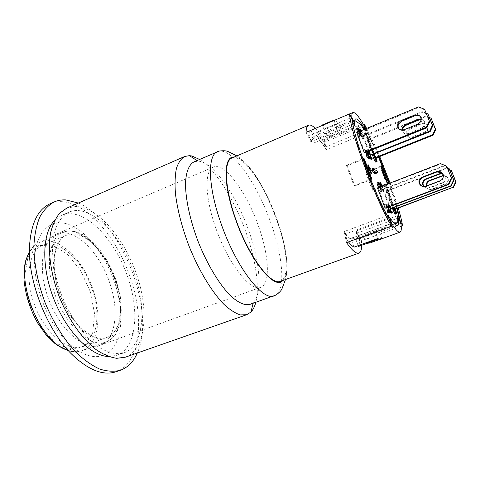 <?xml version="1.0" encoding="UTF-8"?>
<svg xmlns="http://www.w3.org/2000/svg" width="480" height="480" viewBox="0 0 480 480"><rect width="100%" height="100%" fill="white"/><g stroke="black" fill="none" stroke-linecap="round" stroke-linejoin="round"><path stroke-width="0.36" stroke-dasharray="2.4 1.8" d="M368.22 139.416L368.976 139.866L375.834 158.088L375.12 157.734L368.22 139.416L425.496 115.962L425.952 116.55L431.502 118.77M375.12 157.734L375.876 157.428M429.6 117.6L425.496 115.962M425.028 131.766L412.116 136.962C407.49 137.568 405.594 135.612 406.41 131.1L408.942 128.7L421.824 123.462C426.768 122.916 428.622 125.016 427.386 129.762L425.028 131.766L425.484 132.27L427.83 130.278C429.06 125.562 427.218 123.468 422.298 124.008L409.488 129.222L406.968 131.604C406.152 136.092 408.042 138.036 412.638 137.436L425.484 132.27M368.976 139.866L425.952 116.55M370.29 155.364L369.864 155.154L362.712 136.116L422.16 111.624L422.658 112.26L428.418 114.564M369.864 155.154L370.248 154.998M426.36 113.292L422.16 111.624M421.302 119.178C424.548 120.438 425.49 122.706 424.122 125.982L421.674 128.07L408.258 133.5C404.994 134.352 402.894 133.224 401.946 130.116M362.712 136.116L363.522 136.608L422.658 112.26M363.522 136.608L370.638 155.532M402.498 130.11C403.182 133.554 405.294 134.856 408.828 134.01L422.172 128.616L424.602 126.54C425.994 123.012 424.884 120.732 421.29 119.688M356.742 132.546L357.624 133.074L419.082 107.61L425.082 109.992M418.548 106.914L419.082 107.61M357.624 133.074L365.01 152.772M399.378 129.246C400.884 130.668 402.66 131.022 404.7 130.302L418.578 124.65L421.11 122.484C422.214 120.372 422.01 118.452 420.51 116.718M387.474 190.566L388.128 190.74L395.1 209.256L394.482 209.178L387.474 190.566L445.722 168.24L451.71 170.904M394.482 209.178L395.25 208.89M449.898 169.986L445.722 168.24M443.184 175.422C448.2 176.316 449.394 178.92 446.772 183.228L432.108 189.102C429.15 189.846 427.116 188.856 426.018 186.12M388.128 190.74L446.07 168.546M426.39 185.976C427.356 188.928 429.396 190.032 432.528 189.288L447.108 183.45C449.73 178.968 448.434 176.4 443.226 175.734M390.468 208.698L389.958 208.638L382.68 189.276L443.19 166.002L449.43 168.786M389.958 208.638L390.432 208.458M447.456 167.79L443.19 166.002M442.53 173.658C446.22 175.602 446.802 178.254 444.276 181.608L442.692 182.574L429.036 187.728C427.026 188.376 425.28 187.992 423.798 186.576M382.68 189.276L383.388 189.468L443.562 166.332M383.388 189.468L390.624 208.716M424.092 186.57C425.568 188.148 427.368 188.604 429.486 187.932L443.07 182.808L444.648 181.848C447.198 178.374 446.532 175.716 442.656 173.88M377.49 187.884L378.258 188.088L440.844 163.938L446.958 166.488M440.436 163.578L440.844 163.938M378.258 188.088L385.776 208.134M422.142 186.276L426.192 186.462L440.328 181.11L441.972 180.108C444.282 177.402 444.144 174.876 441.552 172.53M315.33 128.418C318.072 131.178 321.12 135.246 324.474 140.616L363.366 124.392M366.636 128.442C370.902 136.662 375.258 146.028 379.71 156.54M390.084 183.024L398.304 208.056M401.214 226.266L361.47 240.774L361.674 245.292M231.93 157.992C242.082 153.93 261.768 180.81 274.182 212.604C286.752 244.332 290.652 277.422 280.452 281.364M381.546 169.902L385.59 180.072M381.798 170.01L382.308 169.806M378.426 229.686L366.804 233.958L362.778 234.276L374.718 229.884L378.426 229.686L379.17 231.684L378.138 232.812L375.48 231.936L377.958 238.596M374.718 229.884L377.826 238.506M380.49 239.262L381.582 238.152L381.78 238.686L378.78 239.064M362.778 234.276L365.94 242.826M366.804 233.958L370.122 242.916M379.944 239.352L381.78 238.686M381.636 238.044L379.218 231.564L381.636 238.044L366.936 243.384M375.342 231.828L351.564 240.552L354 247.17M358.158 245.658L356.088 240.042L379.218 231.564M394.578 223.95L356.034 238.11L350.184 238.698L393.576 222.798M356.088 240.042C356.784 238.638 357.06 236.376 356.928 233.268L359.49 238.446C359.67 242.202 359.328 244.872 358.458 246.462M359.49 238.446L400.866 223.278M348.462 241.902L346.824 239.778L390.96 223.536M356.928 233.268L397.59 218.25M346.824 239.778L345.486 234.066L388.854 217.98M345.486 234.066C347.826 237.24 349.854 239.4 351.564 240.552M356.034 238.11C356.526 236.448 356.652 234.042 356.406 230.898L361.47 240.774M346.524 242.616L344.148 231.552C346.428 234.834 348.438 237.216 350.184 238.698M389.646 217.686L393.396 222.798M388.11 215.19L344.148 231.552M397.23 215.772L356.406 230.898M398.292 217.992L399.744 220.848M390.15 220.488L389.574 220.698L388.998 218.52M399.66 220.878L399.606 220.548M396.858 208.596C394.806 201.048 392.142 192.678 388.86 183.492M378.492 157.026C373.866 146.19 369.42 136.872 365.154 129.06M364.986 128.748L366.156 133.224L364.032 129.522M354.594 122.178L354.51 123.474M352.596 121.644L351.834 120.042C352.566 136.74 375.432 197.982 389.574 220.698M387.96 183.84L388.194 184.458L387.468 184.032M385.932 179.94L382.074 169.71M359.976 133.386C359.076 130.938 358.77 129.6 359.052 129.366L359.244 129.414C359.952 130.038 360.846 131.754 361.92 134.562C362.832 137.058 363.138 138.408 362.85 138.6L362.7 138.576C361.992 138.018 361.086 136.29 359.976 133.386L361.062 132.936L360.402 131.028M369.324 158.22L368.892 156.426M367.698 152.55L367.08 152.244L366.624 151.02L368.424 151.932L369.414 157.608L370.8 158.262L371.256 159.474M367.488 141.942L366.792 140.094L367.29 138.348L364.776 134.736L364.158 133.086L365.916 134.19L366.354 135.354L364.89 134.448L367.77 139.116L367.302 140.916L368.766 141.768L369.21 142.938L367.488 141.942L368.532 141.516L367.836 139.668L368.322 137.928L365.82 134.304L365.202 132.66L366.948 133.764L367.386 134.928L365.928 134.016L368.802 138.69L368.346 140.484L369.804 141.348L370.242 142.512L368.532 141.516M389.31 200.028C388.344 197.388 388.008 195.942 388.302 195.69L388.386 195.69C388.956 196.026 389.772 197.568 390.822 200.322C391.8 202.998 392.136 204.45 391.842 204.672L391.782 204.678C391.218 204.42 390.396 202.866 389.31 200.028L390.378 199.626C389.406 196.986 389.07 195.54 389.364 195.288L389.442 195.282C390.012 195.624 390.822 197.172 391.878 199.92C392.856 202.602 393.192 204.054 392.904 204.276L392.844 204.282C392.286 204.018 391.464 202.464 390.378 199.626M392.37 208.062L391.938 205.95L393.096 209.676L394.842 212.886L394.284 209.91L392.466 205.878L394.398 209.82C395.376 212.454 395.718 213.894 395.43 214.134M377.016 182.988L378.192 186.852C379.11 189.174 379.746 190.332 380.106 190.338L379.602 187.338L377.652 183.036L379.746 187.278C380.79 190.104 381.108 191.574 380.718 191.688L380.616 191.688C380.076 191.442 379.302 190.068 378.3 187.572M386.772 207.762L386.58 206.4L385.314 206.232L384.84 204.96L386.448 205.194L387.672 211.632L388.908 211.746L389.382 213M375.498 172.8L374.022 172.242L374.634 173.874M372.594 168.432L373.206 170.064L375.882 171.114L376.68 173.244M389.832 212.832L389.334 211.26M388.722 207.024L388.668 206.658L387.45 206.49L386.982 205.248L388.536 205.47L389.76 211.8L390.954 211.908L391.416 213.144M379.23 182.916L379.338 182.916C379.968 183.324 380.832 184.95 381.918 187.794C382.908 190.518 383.244 191.994 382.926 192.222L382.848 192.228C382.224 191.904 381.354 190.266 380.226 187.326L379.122 183.09M383.664 184.95L385.194 185.418L385.638 186.6L384.366 186.222L387.078 190.422L386.82 192.804L388.092 193.116L388.542 194.304L387.048 193.95L386.34 192.072L386.628 189.738L383.844 185.43M372.444 154.812L372.366 153.924L373.464 157.476L375.282 160.89L374.832 158.226L372.99 154.116L374.976 158.214C375.924 160.77 376.23 162.09 375.894 162.174M369.708 147.912C368.82 145.494 368.508 144.174 368.778 143.946L368.934 143.976C369.576 144.522 370.422 146.148 371.46 148.866C372.36 151.326 372.672 152.658 372.396 152.85L372.276 152.832C371.634 152.352 370.782 150.714 369.708 147.912L370.758 147.486C369.864 145.068 369.552 143.748 369.816 143.526L369.972 143.556C370.614 144.096 371.454 145.728 372.498 148.446C373.398 150.906 373.71 152.238 373.44 152.43L373.32 152.412C372.684 151.932 371.826 150.288 370.758 147.486M366.132 152.316L366.072 151.758L364.608 151.02L364.14 149.778L366.006 150.726L366.984 156.486L368.418 157.164L368.88 158.394M356.526 128.376L357.636 132.048L359.628 135.756L359.244 133.098L357.27 128.718L359.418 133.122C360.378 135.708 360.678 137.04 360.324 137.124L360.126 137.088C359.454 136.566 358.59 134.946 357.528 132.222M367.698 165.036L369.378 168.798L370.062 169.068L370.692 170.736L370.026 170.484L371.388 174.126M368.412 168.42L369.066 168.678L368.898 168.228M365.664 128.85C369.924 136.662 374.37 145.986 378.996 156.822M389.364 183.3C392.646 192.486 395.316 200.856 397.374 208.404M341.874 131.598L337.188 129.018L325.632 133.872L330.612 136.302L341.874 131.598L338.97 123.57L337.854 122.43L334.674 120.552L334.056 120.6L336.516 126.996C337.608 126.576 339.156 127.464 341.148 129.66L338.628 122.892L334.332 120.354M337.188 129.018L333.966 120.624L311.028 130.362L313.38 136.752L336.366 127.068M325.632 133.872L322.494 125.376M322.338 124.962L327.402 127.638L338.628 122.892M330.612 136.302L327.402 127.638M341.304 129.834L318.924 139.206L316.638 132.996L338.97 123.57M360.744 124.482L320.358 141.348L313.248 138.258L354.69 120.834M313.38 136.752C312.324 137.328 311.7 138.912 311.49 141.51L353.64 123.834M316.638 132.996C318.852 135.132 321.318 138.27 324.03 142.41L325.146 147.168L365.466 130.47L364.746 129.228M325.146 147.168L318.924 139.206M311.49 141.51L308.592 135.648C308.856 132.696 309.624 130.95 310.89 130.416L311.028 130.362M308.592 135.648L351.336 117.588M324.03 142.41L364.128 125.712M354.63 125.922L311.922 143.778C311.97 141.036 312.414 139.194 313.248 138.258M366.156 133.224L326.406 149.628L324.474 140.616M320.358 141.348L326.406 149.628M365.082 129.09L365.466 130.47M351.834 120.042L352.386 119.808M306.06 132.354L311.922 143.778M370.026 170.484L370.59 170.262M369.066 168.678L369.63 168.456M368.016 165.162L368.58 164.94M369.378 168.798L369.942 168.576M370.062 169.068L370.626 168.846M359.934 131.226L360.51 132.672C361.464 135.258 361.764 136.596 361.416 136.674L361.218 136.638C360.558 136.11 359.694 134.49 358.632 131.766M357.27 128.718L357.852 128.472M357.066 129.684L358.158 129.228M358.776 131.706L360.918 135.348L359.778 131.292M357.684 129.96L358.164 129.762M367.23 151.878L367.164 151.314L365.712 150.576L365.244 149.328L367.098 150.282L367.608 151.722M366.072 151.758L367.164 151.314M364.608 151.02L365.712 150.576M364.14 149.778L365.244 149.328M366.006 150.726L367.098 150.282M366.498 152.046L367.59 151.602M366.984 156.486L368.088 156.042M368.418 157.164L369.516 156.72M369.9 148.008L371.928 151.59L371.274 148.77L369.264 145.212L369.9 148.008L370.95 147.588L370.308 144.786L372.312 148.35L372.846 151.146L370.95 147.588M372.99 154.116L374.034 153.702L374.292 154.068M373.488 154.386L373.416 153.504L373.734 154.29M372.366 153.924L373.416 153.504M372.876 155.16L373.92 154.74M373.398 155.316L373.92 155.106M374.172 154.116L374.034 153.702M387.048 193.95L388.11 193.542L387.402 191.664L387.678 189.336L384.906 185.022M386.34 192.072L387.402 191.664M386.628 189.738L387.678 189.336M384.288 186.618L385.35 186.21M385.518 184.788L386.244 185.01L386.688 186.192L385.422 185.814L388.128 190.02L387.882 192.396L389.142 192.72L389.592 193.902L388.11 193.542M385.194 185.418L386.244 185.01M385.638 186.6L386.688 186.192M384.366 186.222L385.422 185.814M386.658 189.312L387.708 188.91M387.078 190.422L388.128 190.02M386.82 192.804L387.882 192.396M388.092 193.116L389.142 192.72M388.542 194.304L389.592 193.902M380.412 187.368C381.162 189.396 381.804 190.572 382.356 190.896L381.738 187.752L379.836 184.242L380.412 187.368L381.516 186.948L381.318 186.408M382.302 186.03L383.448 190.476C382.908 190.152 382.26 188.97 381.516 186.948M382.452 185.97L383.01 187.374C383.994 190.104 384.336 191.58 384.024 191.802L383.946 191.808C383.328 191.478 382.452 189.846 381.33 186.9L381.168 186.462M389.394 211.674L390.06 211.428M389.82 206.61L389.766 206.244L388.56 206.076L388.092 204.828L389.628 205.062L390.144 206.49M388.668 206.658L389.766 206.244M387.45 206.49L388.56 206.076M386.982 205.248L388.092 204.828M388.536 205.47L389.628 205.062M389.034 206.79L390.126 206.382M389.76 211.8L390.87 211.386M390.954 211.908L392.052 211.5M374.022 172.242L375.126 171.804M373.206 170.064L374.31 169.632M375.882 171.114L376.962 170.688M387.888 207.336L387.696 205.98L386.442 205.806L385.968 204.534L387.564 204.774L388.224 207.21M386.58 206.4L387.696 205.98M385.314 206.232L386.442 205.806M384.84 204.96L385.968 204.534M386.448 205.194L387.564 204.774M386.952 206.538L388.068 206.118M387.672 211.632L388.8 211.212M388.908 211.746L390.024 211.326M380.766 186.618L380.856 186.852C381.894 189.678 382.218 191.148 381.834 191.262L381.732 191.262C381.192 191.01 380.424 189.636 379.422 187.14M377.652 183.036L378.234 182.808M377.556 184.296L378.672 183.864M379.572 187.08L381.33 189.906L380.622 186.678M378.09 184.326L378.66 184.11M392.466 205.878L393.522 205.476L394.554 207.246M393.438 207.66L393 205.548L393.612 207.594M391.938 205.95L393 205.548M392.442 207.186L393.51 206.784M394.362 207.312L393.522 205.476M392.886 207.114L393.948 206.718M389.478 200.052C390.198 202.014 390.81 203.124 391.302 203.394L390.666 200.292L388.794 196.968L389.478 200.052L390.54 199.65L389.85 196.566L391.716 199.896L392.364 202.998C391.872 202.722 391.266 201.606 390.54 199.65M366.792 140.094L367.836 139.668M367.29 138.348L368.322 137.928M364.776 134.736L365.82 134.304M364.158 133.086L365.202 132.66M365.916 134.19L366.948 133.764M366.354 135.354L367.386 134.928M364.89 134.448L365.928 134.016M367.362 138.024L368.394 137.604M367.77 139.116L368.802 138.69M367.302 140.916L368.346 140.484M368.766 141.768L369.804 141.348M369.21 142.938L370.242 142.512M368.994 157.338L369.648 157.074M367.08 152.244L367.638 152.016M368.07 151.536L367.71 150.576L368.91 151.194M366.624 151.02L367.71 150.576M368.424 151.932L369.498 151.5M368.91 153.228L369.984 152.796M369.414 157.608L370.5 157.17M370.8 158.262L371.88 157.83M360.192 133.512L362.364 137.304L361.716 134.442L359.73 130.716L360.192 133.512L361.272 133.062L360.606 130.944M361.206 130.698L362.784 134.004L363.438 136.86L361.272 133.062M361.452 130.596L362.988 134.124C363.9 136.62 364.212 137.964 363.924 138.162L363.78 138.132C363.072 137.574 362.166 135.84 361.062 132.936M373.044 190.302L366.366 172.446L365.622 172.182L372.33 190.128L373.044 190.302L388.194 184.458M380.94 166.692L366.366 172.446M380.754 166.2L365.622 172.182M387.552 184.248L372.33 190.128M346.404 165.33L353.964 185.688L354.888 185.91L347.37 165.672L346.404 165.33L363.45 158.478M371.13 178.974L353.964 185.688M371.952 179.238L354.888 185.91M363.69 159.12L347.37 165.672M250.026 304.374L253.374 302.244C262.686 293.238 259.908 261.99 248.958 231.324C236.532 195.342 213.108 161.394 197.886 161.154L193.986 161.874M199.608 159.438C216.006 169.938 235.068 201.048 246.3 233.238C255.66 259.722 259.77 286.812 255.804 302.328M125.358 357.186C145.668 349.662 149.19 311.766 137.064 275.724C125.136 239.61 98.7 207.612 76.146 206.418L66.738 208.134M135.162 275.97C122.634 236.532 90.486 202.554 68.904 212.196C61.734 215.814 56.364 223.758 53.676 235.476C50.76 251.898 53.676 274.356 61.944 296.076C70.686 317.604 83.85 336.036 97.17 346.068C107.292 352.782 116.292 355.008 124.176 352.74C143.412 346.134 146.796 309.912 135.162 275.97M108.57 356.544L116.586 355.416C136.134 348.702 139.818 312.492 128.256 278.652C115.818 239.334 83.454 205.614 61.524 215.406L54.888 220.044M258.534 226.29C268.95 255.168 270.792 283.902 260.622 287.352C251.202 291.426 231.228 267.84 218.22 234.612C205.104 201.426 203.664 170.55 213.336 167.118C224.718 161.922 246.966 192.762 258.534 226.29M114.984 283.38C122.94 307.638 123.006 333.024 113.886 346.86C104.802 360.63 86.22 360.366 68.094 342.696C48.162 323.826 32.946 285.144 34.686 257.754C36.042 229.83 52.212 217.542 70.17 225.042C88.2 232.482 106.188 256.674 114.984 283.38M116.148 371.724C140.346 363.456 144.618 319.494 130.824 279.186C117.864 239.1 87.84 202.836 61.77 201.666C57.636 201.468 53.742 202.164 50.094 203.766M110.136 284.13C119.31 311.214 115.74 339.822 100.056 345.246C85.326 351.144 61.26 331.53 49.362 301.02C37.29 270.582 41.544 239.826 56.346 234.114C73.998 226.218 100.26 252.552 110.136 284.13M78.342 203.052C121.002 220.638 156.57 311.064 137.316 353.004M115.578 281.466C124.056 306.426 120.954 332.562 106.908 337.422C93.588 342.786 71.718 324.558 60.786 296.526C49.698 268.56 53.292 240.318 66.696 235.17C82.506 228.084 106.434 252.342 115.578 281.466M92.562 290.442C100.866 315.144 97.062 341.244 82.32 346.356C68.322 351.954 45.96 334.254 35.178 306.6C24.234 279.012 28.548 250.818 42.606 245.382C59.214 237.954 83.646 261.606 92.562 290.442M412.638 137.436L412.116 136.962M409.488 129.222L408.942 128.7M422.298 124.008L421.824 123.462M422.172 128.616L421.674 128.07M408.828 134.01L408.258 133.5M418.578 124.65L418.038 124.056M404.7 130.302L404.082 129.744M445.59 184.368L445.242 184.152M432.528 189.288L432.108 189.102M443.07 182.808L442.692 182.574M429.486 187.932L429.036 187.728M440.328 181.11L439.92 180.852M426.192 186.462L425.7 186.24M359.418 133.122L360.51 132.672M360.126 137.088L361.218 136.638M357.636 132.048L358.734 131.592M359.628 135.756L360.72 135.306M359.244 133.098L360.33 132.648M371.808 151.572L372.846 151.146M369.402 145.236L370.446 144.81M371.274 148.77L372.312 148.35M368.934 143.976L369.972 143.556M371.46 148.866L372.498 148.446M372.276 152.832L373.32 152.412M374.976 158.214L376.02 157.794M373.464 157.476L374.514 157.056M375.282 160.89L376.326 160.47M386.574 190.128L387.63 189.72M386.202 189.174L387.252 188.766M382.356 190.896L383.448 190.476M379.836 184.242L380.766 183.882M381.738 187.752L382.83 187.332M379.338 182.916L380.43 182.496M380.226 187.326L381.33 186.9M381.918 187.794L383.01 187.374M382.848 192.228L383.946 191.808M379.746 187.278L380.856 186.852M380.616 191.688L381.732 191.262M378.192 186.852L379.314 186.42M380.106 190.338L381.222 189.912M379.602 187.338L380.706 186.912M394.398 209.82L395.46 209.424M393.096 209.676L394.164 209.28M394.842 212.886L395.91 212.49M391.302 203.394L392.364 202.998M388.866 196.968L389.922 196.566M390.666 200.292L391.716 199.896M388.386 195.69L389.442 195.282M390.822 200.322L391.878 199.92M391.782 204.678L392.844 204.282M367.2 138.636L368.238 138.216M366.828 137.694L367.866 137.268M362.214 137.268L363.288 136.824M359.73 130.716L360.558 130.374M361.716 134.442L362.784 134.004M359.244 129.414L360.318 128.97M361.92 134.562L362.988 134.124M362.7 138.576L363.78 138.132M274.218 295.8C286.086 291.756 283.26 257.178 270.804 222.822C256.98 183.036 230.826 145.686 217.536 151.668M282.75 280.536C300.474 265.05 257.706 156.3 234.174 157.032M116.256 281.364L120.882 303.558L119.556 322.992L112.146 336.048L99.576 339.648L84.03 332.166L68.82 314.43L57.57 290.142L53.022 265.056L56.01 245.01L65.424 234.084L78.834 233.742L93.42 243.174L106.596 260.076L116.256 281.364M115.452 281.946C105.672 250.806 79.986 224.76 62.868 232.428C48.474 237.966 44.502 268.23 56.406 298.248C68.142 328.338 91.668 347.784 105.978 342.042C121.188 336.78 124.524 308.664 115.452 281.946M29.496 252.162C32.118 247.374 35.496 244.098 39.624 242.334C57.564 234.312 83.778 259.728 93.318 290.574C102.21 317.022 98.148 345.102 82.212 350.622C77.988 352.14 73.284 352.044 68.1 350.322M90.246 291.504L80.628 270.528L67.236 254.016L52.182 244.992L38.142 245.676L28.038 256.794L24.438 276.81L28.608 301.65L39.786 325.53L55.272 342.816L71.358 349.908L84.612 346.044L92.694 332.886L94.554 313.506L90.246 291.504M406.968 131.604L406.41 131.1M427.83 130.278L427.386 129.762M424.602 126.54L424.122 125.982M421.11 122.484L420.588 121.878M447.108 183.45L446.772 183.228M444.648 181.848L444.276 181.608M441.972 180.108L441.57 179.85M397.644 225.672L378.138 232.812M336.516 126.996L355.662 118.932M310.89 130.416L349.614 113.976M361.416 136.674L360.324 137.124M360.918 135.348L359.826 135.798M369.264 145.212L370.308 144.786M371.928 151.59L372.966 151.17M369.816 143.526L368.778 143.946M373.44 152.43L372.396 152.85M376.464 160.488L375.42 160.908M379.734 184.242L380.832 183.816M382.434 190.896L383.532 190.476M384.024 191.802L382.926 192.222M381.834 191.262L380.718 191.688M381.33 189.906L380.214 190.338M395.97 212.478L394.908 212.874M388.794 196.968L389.85 196.566M391.362 203.394L392.424 202.992M389.364 195.288L388.302 195.69M392.904 204.276L391.842 204.672M359.562 130.674L360.636 130.23M362.364 137.304L363.438 136.86M363.924 138.162L362.85 138.6M285.468 279.564L286.296 276.144C287.142 270.204 287.088 263.088 286.146 254.79C283.374 237.69 279.132 224.412 272.97 208.884C268.218 197.622 263.022 187.44 257.388 178.344C253.56 172.536 249.678 167.46 245.748 163.122C241.53 159.216 238.554 156.81 236.832 155.898M197.886 161.154L196.992 160.572M253.374 302.244L253.116 303.276M116.586 355.416L124.176 352.74M61.524 215.406L68.904 212.196M68.094 342.696L73.164 355.596M34.686 257.754L29.61 244.848M213.336 167.118L56.346 234.114M260.622 287.352L100.056 345.246M68.502 350.772C73.422 352.158 77.994 352.11 82.212 350.622L105.978 342.042C111.63 339.378 115.416 335.736 117.318 331.104L120.354 322.086C121.548 315.438 121.53 306.93 120.3 296.556L116.508 281.346C111.912 268.314 105.69 256.968 97.842 247.32C93.618 242.67 89.25 238.812 84.744 235.758C79.674 233.172 76.536 231.816 75.342 231.69C67.674 230.34 66.48 231.306 62.868 232.428L39.624 242.334C35.52 244.116 32.142 247.194 29.484 251.562M66.696 235.17L42.606 245.382M106.908 337.422L82.32 346.356"/><path stroke-width="0.72" d="M375.876 157.428L432.738 134.682L435.318 129.126L431.076 118.194L429.6 117.6M376.086 157.986L433.158 135.168L432.738 134.682M431.076 118.194L435.72 129.648L433.158 135.168M435.318 129.126L435.72 129.648M370.248 154.998L429.69 131.088L432.366 125.31L427.962 113.934L426.36 113.292M401.946 130.116L402.336 127.404L404.97 124.908L418.344 119.436L421.302 119.178M427.962 113.934L432.804 125.874L430.14 131.622L370.29 155.364M430.14 131.622L429.69 131.088M421.29 119.688L418.86 120.03L405.558 125.472L402.936 127.95L402.498 130.11M432.366 125.31L432.804 125.874M426.87 127.77L365.01 152.772L364.17 152.358L356.742 132.546L418.548 106.914L424.578 109.308L429.642 121.776L426.87 127.77L426.384 127.194L429.168 121.164M364.17 152.358L426.384 127.194M418.038 124.056L404.082 129.744C399.09 130.41 397.038 128.298 397.92 123.402L400.656 120.798L414.576 115.062C419.922 114.456 421.926 116.724 420.588 121.878L418.038 124.056M424.578 109.308L429.642 121.776M420.51 116.718C418.974 115.308 417.18 114.978 415.134 115.71L401.298 121.404L398.574 123.996C397.77 125.952 398.04 127.704 399.378 129.246M395.25 208.89L453.09 187.272L455.706 181.734L451.398 170.616L449.898 169.986M426.018 186.12L427.056 181.944L428.886 180.702L443.184 175.422M395.358 209.16L453.09 187.272M451.398 170.616L456 181.968L453.396 187.47M443.226 175.734L429.324 180.936L427.5 182.172L426.39 185.976M390.432 208.458L450.846 185.814L453.576 180.042L449.088 168.468L447.456 167.79M423.798 186.576C422.16 184.512 422.154 182.418 423.786 180.288L425.688 178.986L439.302 173.79L442.53 173.658M449.088 168.468L453.888 180.294L451.182 186.03L390.468 208.698M451.182 186.03L450.846 185.814M442.656 173.88L439.698 174.072L426.162 179.244L424.266 180.534C422.706 182.532 422.652 184.542 424.092 186.57M453.576 180.042L453.888 180.294M448.776 184.464L385.776 208.134L385.05 208.044L377.49 187.884L440.436 163.578L446.586 166.146L451.602 178.482L448.776 184.464L448.416 184.224L451.254 178.212M385.05 208.044L448.416 184.224M439.92 180.852L425.7 186.24C421.056 188.25 416.694 182.04 420.234 178.488L422.214 177.132L436.392 171.696C441.336 169.524 445.746 176.436 441.57 179.85L439.92 180.852M446.586 166.146L451.602 178.482M441.552 172.53L436.824 172.008L422.73 177.408L420.762 178.752C418.74 181.74 419.196 184.248 422.142 186.276M361.674 245.292C361.632 249.786 360.726 252.39 358.95 253.11L358.614 253.2C355.944 253.722 351.912 250.188 346.524 242.616L391.638 226.068C375.93 200.964 350.22 132.078 349.572 113.88L306.06 132.354C306.204 128.262 307.068 125.88 308.646 125.208C310.302 124.566 312.528 125.634 315.33 128.418M363.366 124.392L364.272 124.014L366.636 128.442M379.71 156.54L390.084 183.024M398.304 208.056C400.296 214.962 401.73 220.86 402.594 225.756L401.214 226.266M358.95 253.11L279.954 281.52C270.834 284.532 251.238 259.584 238.146 225.732C224.958 191.916 222.9 161.154 231.93 157.992L308.646 125.208M382.308 169.806L386.1 179.874L382.308 169.806M385.854 179.79L385.344 179.988L386.1 179.874M385.344 179.988L381.546 169.902L382.056 169.698M348.462 241.902C350.586 244.5 352.428 246.252 354 247.17L377.826 238.506L378.162 239.142L366.192 243.492L370.122 242.916L379.944 239.352M365.94 242.826L366.192 243.492M377.958 238.596L378.78 239.064L378.162 239.142M378.78 239.064L380.49 239.262L400.05 232.164C401.376 231.57 401.646 228.606 400.866 223.278L398.4 217.95C399.06 222.576 398.808 225.15 397.644 225.672C396.216 226.164 393.648 223.464 389.946 217.578L391.56 223.32C395.64 229.764 398.472 232.716 400.05 232.164M366.936 243.384L358.458 246.462L358.158 245.658M393.576 222.798L397.716 222.798L394.578 223.95M390.96 223.536L391.56 223.32M397.59 218.25L398.4 217.95M388.854 217.98L389.946 217.578M388.998 218.52L388.11 215.19L389.646 217.686M397.716 222.798C397.914 221.22 397.752 218.88 397.23 215.772L398.292 217.992M399.744 220.848L400.188 220.686L402.594 225.756M391.638 226.068L390.15 220.488C376.026 197.754 353.148 136.5 352.386 119.808L349.572 113.88M399.606 220.548L396.858 208.596M388.86 183.492L378.492 157.026M365.154 129.06L364.986 128.748M364.032 129.522L360.744 124.482L355.056 120.678L354.594 122.178M354.51 123.474L354.63 125.922L352.596 121.644M371.13 178.974L363.45 158.478L364.32 158.868L371.952 179.238L371.13 178.974M382.074 169.71L380.754 166.2L381.426 166.5L387.96 183.84M387.468 184.032L385.932 179.94M368.91 151.194L369.498 151.5L369.984 152.796L370.5 157.17L371.88 157.83L372.336 159.042L371.256 159.474L369.324 158.22M368.892 156.426L368.496 152.952L367.698 152.55M395.43 214.134L395.328 214.17C394.794 213.936 393.99 212.424 392.922 209.628L392.37 208.062M378.3 187.572L377.016 182.988L378.132 182.556L379.572 187.08M388.224 207.21L388.8 211.212L390.024 211.326L390.492 212.586L387.81 212.868L386.772 207.762M377.76 172.818L375.126 171.804L375.738 173.436L373.254 170.142L373.698 168L374.31 169.632L376.962 170.688L377.76 172.818L376.68 173.244L375.498 172.8M375.738 173.436L374.634 173.874L372.144 170.586L372.594 168.432L373.698 168M390.144 206.49L390.87 211.386L392.052 211.5L392.514 212.73L391.416 213.144L389.832 212.832M389.334 211.26L388.722 207.024M379.122 183.09L380.43 182.496L382.452 185.97M383.844 185.43L383.664 184.95L384.72 184.536L385.518 184.788M374.292 154.068L376.02 157.794C376.962 160.356 377.268 161.676 376.938 161.754L375.762 162.156C375.144 161.712 374.316 160.116 373.26 157.356L372.444 154.812M367.608 151.722L368.088 156.042L369.516 156.72L369.978 157.956L368.88 158.394L367.056 157.548L366.132 152.316M357.528 132.222L356.526 128.376L357.624 127.92L358.776 131.706M371.958 173.904L371.064 174.012L369.696 170.358L369.042 170.112L368.412 168.42L369.63 168.456L368.268 164.808L369.942 168.576L370.626 168.846L371.25 170.514L370.59 170.262L371.634 173.784L370.266 170.136L369.612 169.89L368.982 168.198M368.898 168.228L367.698 165.036L368.268 164.808M364.272 124.014L365.466 128.49L364.968 128.694M365.466 128.49L365.664 128.85M378.996 156.822L389.364 183.3M397.374 208.404L400.188 220.686M334.014 120.486L333.858 120.072L322.338 124.962L322.494 125.376M334.332 120.354L333.858 120.072M355.056 120.678L354.69 120.834M353.64 123.834L354.618 123.426L351.822 117.384C351.708 114.534 352.104 112.92 352.998 112.542C355.122 112.044 358.83 116.436 364.128 125.712L365.082 129.09M364.746 129.228C360.438 121.908 357.408 118.476 355.662 118.932C354.846 119.28 354.498 120.774 354.618 123.426M351.336 117.588L351.822 117.384M370.758 170.712L371.25 170.514M371.064 174.012L371.634 173.784M369.696 170.358L370.266 170.136M369.042 170.112L369.612 169.89M357.852 128.472L358.356 128.262L359.934 131.226M358.632 131.766L357.624 127.92M359.778 131.292L358.356 128.262M358.164 129.762L358.776 129.51M367.056 157.548L368.166 157.098L367.23 151.878M366.552 156.204L367.662 155.76M369.978 157.956L368.166 157.098M376.938 161.754L376.806 161.742C376.2 161.298 375.366 159.696 374.31 156.936L373.488 154.386M373.734 154.29L374.514 157.056L376.464 160.488L375.87 157.812L374.172 154.116M373.92 155.106L374.436 154.896M384.906 185.022L384.72 184.536M381.318 186.408L380.832 183.816L382.302 186.03M381.168 186.462C380.31 184.038 380.028 182.712 380.322 182.49M389.898 213.018L391.008 212.604L389.82 206.61M390.06 211.428L390.504 211.26M392.514 212.73L391.008 212.604M372.144 170.586L373.254 170.142M387.81 212.868L388.938 212.448L387.888 207.336M387.294 211.506L388.422 211.086M390.492 212.586L388.938 212.448M378.234 182.808L378.762 182.604L380.766 186.618M379.422 187.14L378.132 182.556M380.622 186.678L378.762 182.604M378.66 184.11L379.2 183.9M394.554 207.246L395.46 209.424C396.48 212.208 396.81 213.66 396.45 213.768L396.396 213.774C395.862 213.54 395.058 212.028 393.99 209.232L393.438 207.66M393.612 207.594L395.97 212.478L394.362 207.312M369.492 158.652L370.578 158.214L369.576 152.514L368.07 151.536M369.648 157.074L370.086 156.9M368.496 152.952L369.576 152.514M367.638 152.016L368.172 151.8M372.336 159.042L370.578 158.214M360.606 130.944L360.636 130.23L361.206 130.698M360.402 131.028L360.126 128.922L361.452 130.596M381.426 166.5L380.94 166.692M364.32 158.868L363.69 159.12M236.832 155.898L228.168 151.596C226.512 150.708 223.56 150.522 219.324 151.044L193.986 161.874C189.174 164.466 186.162 171.492 185.532 182.526C185.268 198.102 189.954 220.29 198.456 242.382C207.282 264.354 218.97 283.788 229.77 295.008C237.87 302.646 244.62 305.766 250.026 304.374L275.904 295.068C279.342 292.608 281.382 290.472 282.03 288.654L285.468 279.564M255.804 302.328C254.736 306.534 253.11 309.774 250.926 312.036L246.84 314.676L240.402 314.934C235.446 313.368 230.004 309.876 224.064 304.458C211.944 292.098 198.852 270.54 189.024 246.096C181.92 227.226 177.39 209.706 175.434 193.53C174.714 183.624 175.044 175.254 176.418 168.42C178.344 162.618 181.08 158.64 184.632 156.498L189.42 155.652L191.712 155.952L199.608 159.438M184.632 156.498L66.738 208.134L59.688 213.162C55.668 218.118 52.644 224.664 50.622 232.788C47.514 250.188 50.598 274.026 59.376 297.084C68.658 319.944 82.638 339.492 96.762 350.112C103.782 354.69 110.454 357.42 116.772 358.308L125.358 357.186L246.84 314.676M54.888 220.044C42.246 232.428 40.95 266.4 53.916 299.232C66.786 332.094 90.882 356.088 108.57 356.544M54.168 201.954L50.094 203.766C38.124 209.196 31.296 222.888 29.61 244.848C27.096 280.14 47.286 331.476 73.164 355.596C89.364 370.53 103.692 375.9 116.148 371.724L120.366 370.272C114.054 371.856 107.1 371.43 99.504 369.006C91.668 365.37 83.736 359.724 75.708 352.056C63.822 339.246 53.082 322.02 45.102 302.7C37.782 283.116 33.906 263.184 33.882 245.712C34.542 234.63 36.498 225.09 39.762 217.092C43.668 210.144 48.468 205.098 54.168 201.954C57.792 200.37 61.65 199.686 65.754 199.902L78.342 203.052M137.316 353.004C133.512 361.752 127.86 367.512 120.366 370.272M405.558 125.472L404.97 124.908M418.86 120.03L418.344 119.436M401.298 121.404L400.656 120.798M415.134 115.71L414.576 115.062M429.324 180.936L428.886 180.702M442.35 175.974L441.984 175.716M426.162 179.244L425.688 178.986M439.698 174.072L439.302 173.79M422.73 177.408L422.214 177.132M436.824 172.008L436.392 171.696M357.402 131.88L358.5 131.424M375.762 162.156L376.806 161.742M373.26 157.356L374.31 156.936M374.958 158.178L375.87 157.812M377.988 186.768L379.11 186.336M395.328 214.17L396.396 213.774M392.922 209.628L393.99 209.232M394.392 209.868L395.34 209.514M217.536 151.668C207.396 154.998 207.816 186.048 220.818 222.822C235.776 266.772 262.944 301.758 274.218 295.8M234.174 157.032C223.428 155.772 222.912 183.816 235.35 218.7C249.45 259.878 274.77 290.832 282.75 280.536M68.1 350.322C39.42 343.086 13.428 277.002 29.496 252.162M402.936 127.95L402.336 127.404M398.574 123.996L397.92 123.402M427.5 182.172L427.056 181.944M424.266 180.534L423.786 180.288M420.762 178.752L420.234 178.488M349.614 113.976L352.998 112.542M396.45 213.768L395.388 214.164M360.126 128.922L359.052 129.366M196.992 160.572L189.42 155.652M253.116 303.276L250.926 312.036M68.502 350.772L57.504 345.372L54.756 343.32L46.014 334.752L37.794 323.22C30.168 309.756 25.572 295.308 24 279.87L24.48 266.508L25.608 260.934L29.484 251.562"/></g></svg>
